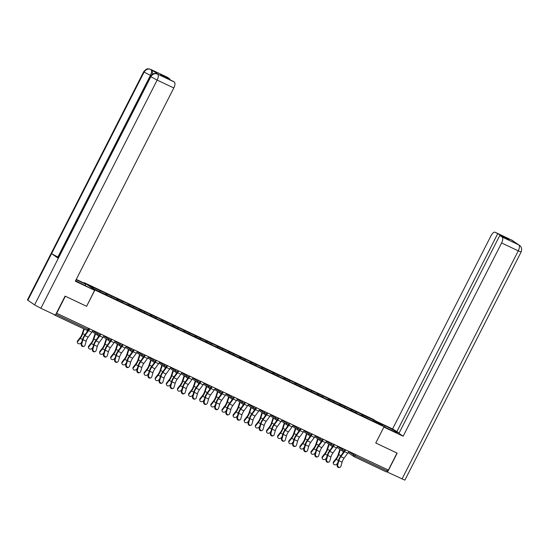 <?xml version="1.0" encoding="UTF-8"?>
<svg xmlns="http://www.w3.org/2000/svg" width="549" height="549" viewBox="0 0 549 549"><rect width="100%" height="100%" fill="white"/><g stroke="black" fill="none" stroke-linecap="round" stroke-linejoin="round"><path stroke-width="0.82" d="M76.112 279.702L85.816 284.293L84.031 283.064L84.251 282.673L373.402 419.395L384.067 426.724L94.908 290.002L84.251 282.673M106.774 295.225L106.883 293.941L106.074 293.386L105.525 294.463L112.154 297.764M105.518 294.456L93.927 288.973L88.519 285.254L106.074 293.386M106.883 293.941L117.205 298.649L116.656 299.72M117.905 300.481L118.008 299.205L117.205 298.649M118.008 299.205L128.329 303.906L127.78 304.983L123.285 303.027M129.029 305.745L129.139 304.462L128.329 303.906M129.139 304.462L139.453 309.169L138.911 310.247M140.153 311.002L140.263 309.725L139.453 309.169M140.263 309.725L150.584 314.433L150.035 315.503M151.284 316.265L151.394 314.982L150.584 314.433M151.394 314.982L161.708 319.69L161.159 320.767L156.664 318.811M162.408 321.529L162.518 320.245L161.708 319.69M162.518 320.245L172.839 324.953L172.29 326.031M173.532 326.785L173.642 325.509L172.839 324.953M173.642 325.509L183.963 330.21L183.414 331.287L178.919 329.331M184.663 332.049L184.773 330.766L183.963 330.21M184.773 330.766L195.087 335.473L194.545 336.551M195.787 337.312L195.897 336.029L195.087 335.473M195.897 336.029L206.218 340.737L205.669 341.807M206.918 342.569L207.028 341.293L206.218 340.737M207.028 341.293L217.342 345.994L216.793 347.071L212.298 345.115M218.042 347.833L218.152 346.549L217.342 345.994M218.152 346.549L228.473 351.257L227.924 352.334M229.166 353.096L229.276 351.813L228.473 351.257M229.276 351.813L239.597 356.521L239.048 357.591M240.297 358.353L240.407 357.076L239.597 356.521M240.407 357.076L250.721 361.777L250.172 362.855L245.678 360.899M251.421 363.616L251.531 362.333L250.721 361.777M251.531 362.333L261.852 367.041L261.303 368.118L256.802 366.162M262.546 368.873L262.655 367.597L261.852 367.041M262.655 367.597L272.977 372.304L272.428 373.375M273.677 374.137L273.786 372.853L272.977 372.304M273.786 372.853L284.101 377.561L283.558 378.638L279.057 376.683M284.801 379.4L284.91 378.117L284.101 377.561M284.91 378.117L295.232 382.825L294.683 383.902L290.181 381.939M295.932 384.657L296.041 383.38L295.232 382.825M296.041 383.38L306.356 388.081L305.807 389.159M307.056 389.92L307.166 388.637L306.356 388.081M307.166 388.637L317.487 393.345L316.938 394.422M318.18 395.184L318.29 393.901L317.487 393.345M318.29 393.901L328.611 398.608L328.062 399.679L323.56 397.723M329.311 400.441L329.421 399.164L328.611 398.608M329.421 399.164L339.735 403.865L339.186 404.942M340.435 405.704L340.545 404.421L339.735 403.865M340.545 404.421L350.866 409.129L350.317 410.206M351.559 410.968L351.669 409.684L350.866 409.129M351.669 409.684L361.99 414.392L361.441 415.463L356.946 413.507M362.69 416.224L362.8 414.948L361.99 414.392M362.8 414.948L374.391 420.424L379.798 424.144L368.07 418.77M361.434 415.456L368.207 418.661M328.048 399.672L357.076 413.397M294.669 383.888L323.697 397.62M283.545 378.632L290.318 381.836M261.29 368.104L279.194 376.573M250.166 362.848L256.939 366.053M216.786 347.064L245.815 360.789M183.4 331.28L212.436 345.005M161.152 320.76L179.049 329.222M127.773 304.976L156.801 318.701M112.291 297.654L123.422 302.918M111.124 297.277L111.234 296M122.255 302.54L122.358 301.257M133.38 307.804L133.489 306.52M144.504 313.06L144.613 311.784M155.635 318.324L155.744 317.041M166.759 323.581L166.869 322.304M177.883 328.844L177.993 327.568M189.014 334.108L189.124 332.824M200.138 339.364L200.248 338.088M211.269 344.628L211.379 343.345M222.393 349.891L222.503 348.608M233.517 355.148L233.627 353.872M244.648 360.412L244.758 359.128M255.772 365.675L255.882 364.392M266.896 370.932L267.006 369.655M278.027 376.195L278.137 374.912M289.151 381.452L289.261 380.176M300.282 386.716L300.392 385.439M311.407 391.979L311.516 390.696M322.531 397.236L322.64 395.959M333.662 402.499L333.771 401.216M344.786 407.763L344.896 406.48M355.91 413.02L356.02 411.743M355.539 454.551L354.942 455.711L387.258 470.987L387.848 469.827M387.258 470.987A1.311 0.563 115.3 0 1 386.228 471.852A1.311 0.563 115.3 0 1 386.194 471.831L353.954 456.59M373.492 421.158L374.391 420.424M518.421 244.717L519.45 245.273C521.577 246.83 522.14 249.061 521.145 251.964L404.881 480.142L387.491 472.154L397.181 453.138L375.763 443.009L396.968 453.035M397.016 453.069L388.356 470.068L56.691 313.246L65.352 296.247L86.605 306.301L94.908 290.002M53.171 314.076L54.536 315.016A1.311 0.563 -64.7 0 0 54.564 315.03A1.311 0.563 -64.7 0 0 54.989 314.934M375.756 443.022L384.067 426.724M100.014 291.848L100.11 290.737M86.605 306.301L94.593 290.325L75.337 281.218L173.807 87.964L157.151 80.092L40.887 308.27L55.401 315.133L65.091 296.117L86.488 306.232M339.893 467.35L339.309 467.528A1.963 1.661 -106.5 0 1 337.148 464.886L337.731 464.715A1.963 1.661 73.5 0 0 340.943 466.231L342.096 462.21A5.847 2.498 115.3 0 1 343.015 459.89A5.847 2.498 115.3 0 1 344.072 458.161L347.737 453.179A6.979 2.985 -64.7 0 0 348.855 451.388M337.731 464.715L338.884 460.693A5.847 2.498 115.3 0 1 339.804 458.374A5.847 2.498 115.3 0 1 340.86 456.644L344.525 451.662A6.979 2.985 -64.7 0 0 345.644 449.871M345.204 449.665A5.847 2.498 115.3 0 1 344.326 451.045L340.668 456.027A6.979 2.985 -64.7 0 0 339.399 458.092A6.979 2.985 -64.7 0 0 338.301 460.865L337.148 464.886M340.311 449.631L338.671 454.661A6.979 2.985 115.3 0 1 337.724 456.94A6.979 2.985 115.3 0 1 336.16 459.396L333.682 462.505A1.963 1.558 167.5 0 0 333.373 463.685L333.222 463.013A1.963 1.558 -12.5 0 1 333.531 461.826L336.009 458.717A5.847 2.498 -64.7 0 0 337.319 456.665A5.847 2.498 -64.7 0 0 338.115 454.75L339.886 449.336M333.373 463.685A1.963 1.558 167.5 0 0 334.876 464.831A1.963 1.558 167.5 0 0 336.894 464.022L337.676 463.033M343.427 451.436L342.947 452.925M384.026 426.793L392.233 430.67A9.82 0.611 27 0 0 397.483 432.729A9.82 0.611 27 0 0 385.24 425.866L377.486 422.202M375.784 443.022L383.875 427.101M383.888 427.108L403.151 436.215L398.965 433.346L499.81 235.432L502.122 237.024L518.846 244.923L511.942 240.201L495.287 232.323A5.236 2.237 -64.7 0 0 495.15 232.248A5.236 2.237 -64.7 0 0 491.046 235.699L392.583 428.954L399.164 432.962M375.694 420.973L392.583 428.954M403.151 436.215L501.614 242.96A5.236 2.237 -64.7 0 0 502.122 237.024M387.491 472.154L386.771 471.66M499.81 235.432L509.012 239.783L495.287 232.323M497.6 233.915L396.762 431.83M506.802 238.266L506.61 238.65M517.673 244.346L518.702 244.847M519.395 245.231L518.86 244.929M513.843 241.711L512.093 240.284M75.597 280.711A9.82 0.611 27 0 0 82.679 284.307L94.593 290.325M84.031 283.064L76.27 279.393M85.198 285.501L85.816 284.293M167.198 77.196A5.236 2.237 115.3 0 1 167.342 77.251A5.236 2.237 115.3 0 1 167.479 77.327L169.792 78.919L169.6 79.303M40.887 308.27L34.587 304.88L58.318 258.311L57.94 257.961L150.474 76.352L150.851 76.702C152.553 73.998 154.77 73.12 157.508 74.067L174.314 82.027A5.236 2.237 115.3 0 1 173.807 87.964M58.29 257.261L51.572 253.679L27.848 300.248L34.587 304.88M27.848 300.248L27.45 299.884L143.714 71.706L144.113 72.07C145.814 69.366 148.024 68.481 150.742 69.421L151.86 69.963A5.236 2.237 115.3 0 1 151.929 74.589M150.886 75.68L144.113 72.07L51.572 253.679L58.318 258.311L150.851 76.702L157.151 80.092A5.236 2.237 -64.7 0 0 157.659 74.149M169.792 78.919L160.589 74.568L174.314 82.027M158.263 74.424A5.236 2.237 115.3 0 1 158.407 74.479A5.236 2.237 115.3 0 1 158.544 74.554L151.86 69.963M57.858 257.056L150.392 75.446C151.696 72.633 151.867 70.656 150.9 69.503M328.769 462.093L328.185 462.265A1.963 1.661 -106.5 0 1 326.024 459.623L326.6 459.451A1.963 1.661 73.5 0 0 329.812 460.968L330.965 456.946A5.847 2.498 115.3 0 1 331.891 454.627A5.847 2.498 115.3 0 1 332.948 452.898L336.606 447.915A6.979 2.985 -64.7 0 0 337.724 446.131M326.6 459.451L327.76 455.43A5.847 2.498 115.3 0 1 328.679 453.11A5.847 2.498 115.3 0 1 329.736 451.381L333.394 446.399A6.979 2.985 -64.7 0 0 334.519 444.615M334.073 444.402A5.847 2.498 115.3 0 1 333.202 445.788L329.537 450.77A6.979 2.985 -64.7 0 0 328.275 452.836A6.979 2.985 -64.7 0 0 327.177 455.601L326.024 459.623M317.638 456.83L317.054 457.001A1.963 1.661 -106.5 0 1 314.893 454.359L315.476 454.188A1.963 1.661 73.5 0 0 318.688 455.704L319.841 451.69A5.847 2.498 115.3 0 1 320.76 449.363A5.847 2.498 115.3 0 1 321.817 447.641L325.482 442.652A6.979 2.985 -64.7 0 0 326.6 440.868M315.476 454.188L316.629 450.173A5.847 2.498 115.3 0 1 317.555 447.847A5.847 2.498 115.3 0 1 318.612 446.124L322.27 441.135A6.979 2.985 -64.7 0 0 323.388 439.351M322.949 439.138A5.847 2.498 115.3 0 1 322.071 440.524L318.413 445.507A6.979 2.985 -64.7 0 0 317.15 447.572A6.979 2.985 -64.7 0 0 316.046 450.345L314.893 454.359M306.514 451.573L305.93 451.745A1.963 1.661 -106.5 0 1 303.769 449.103L304.352 448.931A1.963 1.661 73.5 0 0 307.557 450.448L308.716 446.426A5.847 2.498 115.3 0 1 309.636 444.107A5.847 2.498 115.3 0 1 310.693 442.377L314.351 437.395A6.979 2.985 -64.7 0 0 315.476 435.604M304.352 448.931L305.505 444.91A5.847 2.498 115.3 0 1 306.424 442.59A5.847 2.498 115.3 0 1 307.481 440.861L311.146 435.879A6.979 2.985 -64.7 0 0 312.264 434.087M311.818 433.882A5.847 2.498 115.3 0 1 310.947 435.261L307.282 440.25A6.979 2.985 -64.7 0 0 306.019 442.309A6.979 2.985 -64.7 0 0 304.921 445.081L303.769 449.103M295.389 446.31L294.806 446.481A1.963 1.661 -106.5 0 1 292.638 443.839L293.221 443.667A1.963 1.661 73.5 0 0 296.433 445.184L297.585 441.17A5.847 2.498 115.3 0 1 298.505 438.843A5.847 2.498 115.3 0 1 299.569 437.114L303.226 432.132A6.979 2.985 -64.7 0 0 304.345 430.347M293.221 443.667L294.374 439.646A5.847 2.498 115.3 0 1 295.3 437.327A5.847 2.498 115.3 0 1 296.357 435.597L300.015 430.615A6.979 2.985 -64.7 0 0 301.133 428.831M300.694 428.618A5.847 2.498 115.3 0 1 299.816 430.004L296.158 434.986A6.979 2.985 -64.7 0 0 294.895 437.052A6.979 2.985 -64.7 0 0 293.79 439.824L292.638 443.839M284.258 441.046L283.675 441.218A1.963 1.661 -106.5 0 1 281.513 438.582L282.097 438.404A1.963 1.661 73.5 0 0 285.308 439.927L286.461 435.906A5.847 2.498 115.3 0 1 287.381 433.586A5.847 2.498 115.3 0 1 288.438 431.857L292.102 426.868A6.979 2.985 -64.7 0 0 293.221 425.084M282.097 438.404L283.25 434.389A5.847 2.498 115.3 0 1 284.169 432.063A5.847 2.498 115.3 0 1 285.233 430.341L288.891 425.351A6.979 2.985 -64.7 0 0 290.009 423.567M289.57 423.361A5.847 2.498 115.3 0 1 288.692 424.741L285.034 429.723A6.979 2.985 -64.7 0 0 283.764 431.789A6.979 2.985 -64.7 0 0 282.666 434.561L281.513 438.582M329.187 444.367L327.547 449.398A6.979 2.985 115.3 0 1 326.593 451.676A6.979 2.985 115.3 0 1 325.035 454.133L322.558 457.242A1.963 1.558 167.5 0 0 322.242 458.429L322.091 457.749A1.963 1.558 -12.5 0 1 322.407 456.569L324.884 453.46A5.847 2.498 -64.7 0 0 326.195 451.402A5.847 2.498 -64.7 0 0 326.984 449.494L328.755 444.072M322.242 458.429A1.963 1.558 167.5 0 0 323.745 459.568A1.963 1.558 167.5 0 0 325.763 458.758L326.552 457.777M332.303 446.172L331.816 447.668M318.063 439.111L316.416 444.141A6.979 2.985 115.3 0 1 315.469 446.419A6.979 2.985 115.3 0 1 313.904 448.876L311.427 451.985A1.963 1.558 167.5 0 0 311.118 453.165L310.967 452.493A1.963 1.558 -12.5 0 1 311.276 451.305L313.76 448.197A5.847 2.498 -64.7 0 0 315.064 446.138A5.847 2.498 -64.7 0 0 315.86 444.23L317.631 438.816M311.118 453.165A1.963 1.558 167.5 0 0 312.621 454.304A1.963 1.558 167.5 0 0 314.639 453.501L315.421 452.513M321.179 440.916L320.691 442.405M306.932 433.847L305.292 438.877A6.979 2.985 115.3 0 1 304.345 441.156A6.979 2.985 115.3 0 1 302.78 443.613L300.303 446.721A1.963 1.558 167.5 0 0 299.987 447.902L299.843 447.229A1.963 1.558 -12.5 0 1 300.152 446.042L302.629 442.933A5.847 2.498 -64.7 0 0 303.94 440.881A5.847 2.498 -64.7 0 0 304.736 438.974L306.5 433.552M299.987 447.902A1.963 1.558 167.5 0 0 301.497 449.048A1.963 1.558 167.5 0 0 303.515 448.238L304.297 447.25M310.048 435.652L309.561 437.141M295.808 428.591L294.168 433.614A6.979 2.985 115.3 0 1 293.214 435.899A6.979 2.985 115.3 0 1 291.656 438.349L289.179 441.458A1.963 1.558 167.5 0 0 288.863 442.645L288.712 441.966A1.963 1.558 -12.5 0 1 289.028 440.785L291.505 437.677A5.847 2.498 -64.7 0 0 292.809 435.618A5.847 2.498 -64.7 0 0 293.605 433.71L295.376 428.289M288.863 442.645A1.963 1.558 167.5 0 0 290.366 443.784A1.963 1.558 167.5 0 0 292.384 442.974L293.173 441.993M298.924 430.395L298.436 431.885M284.684 423.327L283.037 428.357A6.979 2.985 115.3 0 1 282.09 430.636A6.979 2.985 115.3 0 1 280.525 433.092L278.048 436.201A1.963 1.558 167.5 0 0 277.739 437.381L277.588 436.709A1.963 1.558 -12.5 0 1 277.897 435.522L280.374 432.413A5.847 2.498 -64.7 0 0 281.685 430.354A5.847 2.498 -64.7 0 0 282.481 428.446L284.252 423.032M277.739 437.381A1.963 1.558 167.5 0 0 279.242 438.521A1.963 1.558 167.5 0 0 281.26 437.718L282.042 436.729M287.8 425.132L287.312 426.621M273.134 435.789L272.551 435.961A1.963 1.661 -106.5 0 1 270.389 433.319L270.973 433.147A1.963 1.661 73.5 0 0 274.177 434.664L275.33 430.642A5.847 2.498 115.3 0 1 276.257 428.323A5.847 2.498 115.3 0 1 277.314 426.594L280.971 421.611A6.979 2.985 -64.7 0 0 282.09 419.82M270.973 433.147L272.126 429.126A5.847 2.498 115.3 0 1 273.045 426.806A5.847 2.498 115.3 0 1 274.102 425.077L277.767 420.095A6.979 2.985 -64.7 0 0 278.885 418.304M278.439 418.098A5.847 2.498 115.3 0 1 277.568 419.477L273.903 424.466A6.979 2.985 -64.7 0 0 272.64 426.525A6.979 2.985 -64.7 0 0 271.542 429.297L270.389 433.319M273.553 418.064L271.913 423.094A6.979 2.985 115.3 0 1 270.966 425.372A6.979 2.985 115.3 0 1 269.401 427.829L266.924 430.938A1.963 1.558 167.5 0 0 266.608 432.125L266.457 431.445A1.963 1.558 -12.5 0 1 266.773 430.258L269.25 427.149A5.847 2.498 -64.7 0 0 270.561 425.098A5.847 2.498 -64.7 0 0 271.357 423.19L273.121 417.768M266.608 432.125A1.963 1.558 167.5 0 0 268.111 433.264A1.963 1.558 167.5 0 0 270.129 432.454L270.918 431.466M276.669 419.868L276.181 421.364M262.003 430.526L261.42 430.697A1.963 1.661 -106.5 0 1 259.258 428.055L259.842 427.884A1.963 1.661 73.5 0 0 263.053 429.4L264.206 425.386A5.847 2.498 115.3 0 1 265.126 423.059A5.847 2.498 115.3 0 1 266.19 421.33L269.847 416.348A6.979 2.985 -64.7 0 0 270.966 414.564M259.842 427.884L260.995 423.862A5.847 2.498 115.3 0 1 261.921 421.543A5.847 2.498 115.3 0 1 262.978 419.813L266.636 414.831A6.979 2.985 -64.7 0 0 267.754 413.047M267.315 412.834A5.847 2.498 115.3 0 1 266.437 414.221L262.779 419.203A6.979 2.985 -64.7 0 0 261.516 421.268A6.979 2.985 -64.7 0 0 260.411 424.041L259.258 428.055M262.429 412.807L260.789 417.837A6.979 2.985 115.3 0 1 259.835 420.115A6.979 2.985 115.3 0 1 258.27 422.565L255.793 425.674A1.963 1.558 167.5 0 0 255.484 426.861L255.333 426.182A1.963 1.558 -12.5 0 1 255.649 425.001L258.126 421.893A5.847 2.498 -64.7 0 0 259.43 419.834A5.847 2.498 -64.7 0 0 260.226 417.926L261.997 412.505M255.484 426.861A1.963 1.558 167.5 0 0 256.987 428A1.963 1.558 167.5 0 0 259.004 427.191L259.794 426.209M265.544 414.612L265.057 416.101M250.879 425.262L250.296 425.441A1.963 1.661 -106.5 0 1 248.134 422.799L248.718 422.62A1.963 1.661 73.5 0 0 251.929 424.144L253.082 420.122A5.847 2.498 115.3 0 1 254.002 417.803A5.847 2.498 115.3 0 1 255.059 416.073L258.723 411.091A6.979 2.985 -64.7 0 0 259.842 409.3M248.718 422.62L249.87 418.606A5.847 2.498 115.3 0 1 250.79 416.286A5.847 2.498 115.3 0 1 251.847 414.557L255.511 409.568A6.979 2.985 -64.7 0 0 256.63 407.783M256.184 407.578A5.847 2.498 115.3 0 1 255.312 408.957L251.648 413.939A6.979 2.985 -64.7 0 0 250.385 416.005A6.979 2.985 -64.7 0 0 249.287 418.777L248.134 422.799M251.298 407.543L249.658 412.574A6.979 2.985 115.3 0 1 248.711 414.852A6.979 2.985 115.3 0 1 247.146 417.309L244.669 420.417A1.963 1.558 167.5 0 0 244.353 421.598L244.209 420.925A1.963 1.558 -12.5 0 1 244.518 419.738L246.995 416.629A5.847 2.498 -64.7 0 0 248.306 414.577A5.847 2.498 -64.7 0 0 249.102 412.663L250.872 407.248M244.353 421.598A1.963 1.558 167.5 0 0 245.863 422.744A1.963 1.558 167.5 0 0 247.88 421.934L248.663 420.946M254.413 409.348L253.933 410.837M239.755 420.006L239.172 420.177A1.963 1.661 -106.5 0 1 237.003 417.535L237.587 417.364A1.963 1.661 73.5 0 0 240.798 418.88L241.951 414.859A5.847 2.498 115.3 0 1 242.878 412.539A5.847 2.498 115.3 0 1 243.934 410.81L247.592 405.828A6.979 2.985 -64.7 0 0 248.711 404.043M237.587 417.364L238.746 413.342A5.847 2.498 115.3 0 1 239.666 411.023A5.847 2.498 115.3 0 1 240.723 409.293L244.38 404.311A6.979 2.985 -64.7 0 0 245.506 402.52M245.06 402.314A5.847 2.498 115.3 0 1 244.181 403.693L240.524 408.682A6.979 2.985 -64.7 0 0 239.261 410.741A6.979 2.985 -64.7 0 0 238.163 413.514L237.003 417.535M240.174 402.28L238.534 407.31A6.979 2.985 115.3 0 1 237.58 409.588A6.979 2.985 115.3 0 1 236.022 412.045L233.545 415.154A1.963 1.558 167.5 0 0 233.229 416.341L233.078 415.662A1.963 1.558 -12.5 0 1 233.394 414.474L235.871 411.366A5.847 2.498 -64.7 0 0 237.182 409.314A5.847 2.498 -64.7 0 0 237.971 407.406L239.741 401.985M233.229 416.341A1.963 1.558 167.5 0 0 234.732 417.48A1.963 1.558 167.5 0 0 236.749 416.67L237.539 415.689M243.289 404.085L242.802 405.581M228.624 414.742L228.041 414.914A1.963 1.661 -106.5 0 1 225.879 412.272L226.463 412.1A1.963 1.661 73.5 0 0 229.674 413.617L230.827 409.602A5.847 2.498 115.3 0 1 231.747 407.276A5.847 2.498 115.3 0 1 232.803 405.553L236.468 400.564A6.979 2.985 -64.7 0 0 237.587 398.78M226.463 412.1L227.615 408.085A5.847 2.498 115.3 0 1 228.535 405.759A5.847 2.498 115.3 0 1 229.599 404.03L233.256 399.048A6.979 2.985 -64.7 0 0 234.375 397.263M233.936 397.051A5.847 2.498 115.3 0 1 233.057 398.437L229.4 403.419A6.979 2.985 -64.7 0 0 228.137 405.485A6.979 2.985 -64.7 0 0 227.032 408.257L225.879 412.272M229.05 397.023L227.403 402.053A6.979 2.985 115.3 0 1 226.456 404.332A6.979 2.985 115.3 0 1 224.891 406.782L222.414 409.89A1.963 1.558 167.5 0 0 222.105 411.077L221.954 410.398A1.963 1.558 -12.5 0 1 222.263 409.218L224.74 406.109A5.847 2.498 -64.7 0 0 226.051 404.05A5.847 2.498 -64.7 0 0 226.847 402.143L228.617 396.728M222.105 411.077A1.963 1.558 167.5 0 0 223.608 412.217A1.963 1.558 167.5 0 0 225.625 411.414L226.408 410.426M232.165 398.828L231.678 400.317M217.5 409.479L216.917 409.657A1.963 1.661 -106.5 0 1 214.755 407.015L215.338 406.843A1.963 1.661 73.5 0 0 218.543 408.36L219.696 404.339A5.847 2.498 115.3 0 1 220.623 402.019A5.847 2.498 115.3 0 1 221.679 400.29L225.337 395.307A6.979 2.985 -64.7 0 0 226.456 393.516M215.338 406.843L216.491 402.822A5.847 2.498 115.3 0 1 217.411 400.502A5.847 2.498 115.3 0 1 218.468 398.773L222.132 393.791A6.979 2.985 -64.7 0 0 223.251 392M222.805 391.794A5.847 2.498 115.3 0 1 221.933 393.173L218.269 398.155A6.979 2.985 -64.7 0 0 217.006 400.221A6.979 2.985 -64.7 0 0 215.908 402.993L214.755 407.015M217.919 391.76L216.279 396.79A6.979 2.985 115.3 0 1 215.332 399.068A6.979 2.985 115.3 0 1 213.767 401.525L211.29 404.634A1.963 1.558 167.5 0 0 210.974 405.814L210.823 405.141A1.963 1.558 -12.5 0 1 211.139 403.954L213.616 400.845A5.847 2.498 -64.7 0 0 214.927 398.794A5.847 2.498 -64.7 0 0 215.723 396.879L217.486 391.464M210.974 405.814A1.963 1.558 167.5 0 0 212.484 406.96A1.963 1.558 167.5 0 0 214.501 406.15L215.283 405.162M221.034 393.564L220.547 395.054M206.369 404.222L205.793 404.393A1.963 1.661 -106.5 0 1 203.624 401.751L204.207 401.58A1.963 1.661 73.5 0 0 207.419 403.096L208.572 399.075A5.847 2.498 115.3 0 1 209.492 396.755A5.847 2.498 115.3 0 1 210.555 395.026L214.213 390.044A6.979 2.985 -64.7 0 0 215.332 388.26M204.207 401.58L205.36 397.558A5.847 2.498 115.3 0 1 206.287 395.239A5.847 2.498 115.3 0 1 207.344 393.509L211.001 388.527A6.979 2.985 -64.7 0 0 212.12 386.743M211.681 386.53A5.847 2.498 115.3 0 1 210.802 387.917L207.145 392.899A6.979 2.985 -64.7 0 0 205.882 394.964A6.979 2.985 -64.7 0 0 204.777 397.73L203.624 401.751M206.795 386.496L205.154 391.526A6.979 2.985 115.3 0 1 204.201 393.805A6.979 2.985 115.3 0 1 202.643 396.261L200.159 399.37A1.963 1.558 167.5 0 0 199.85 400.557L199.699 399.878A1.963 1.558 -12.5 0 1 200.014 398.698L202.492 395.589A5.847 2.498 -64.7 0 0 203.796 393.53A5.847 2.498 -64.7 0 0 204.592 391.622L206.362 386.201M199.85 400.557A1.963 1.558 167.5 0 0 201.353 401.696A1.963 1.558 167.5 0 0 203.37 400.887L204.159 399.905M209.91 388.301L209.423 389.797M195.245 398.958L194.662 399.13A1.963 1.661 -106.5 0 1 192.5 396.488L193.083 396.316A1.963 1.661 73.5 0 0 196.295 397.833L197.448 393.818A5.847 2.498 115.3 0 1 198.367 391.492A5.847 2.498 115.3 0 1 199.424 389.769L203.089 384.78A6.979 2.985 -64.7 0 0 204.207 382.996M193.083 396.316L194.236 392.302A5.847 2.498 115.3 0 1 195.156 389.975A5.847 2.498 115.3 0 1 196.219 388.253L199.877 383.264A6.979 2.985 -64.7 0 0 200.996 381.48M200.557 381.267A5.847 2.498 115.3 0 1 199.678 382.653L196.02 387.635A6.979 2.985 -64.7 0 0 194.751 389.701A6.979 2.985 -64.7 0 0 193.653 392.473L192.5 396.488M195.67 381.239L194.023 386.27A6.979 2.985 115.3 0 1 193.076 388.548A6.979 2.985 115.3 0 1 191.512 391.005L189.034 394.113A1.963 1.558 167.5 0 0 188.726 395.294L188.575 394.621A1.963 1.558 -12.5 0 1 188.883 393.434L191.361 390.325A5.847 2.498 -64.7 0 0 192.672 388.267A5.847 2.498 -64.7 0 0 193.468 386.359L195.238 380.944M188.726 395.294A1.963 1.558 167.5 0 0 190.228 396.433A1.963 1.558 167.5 0 0 192.246 395.63L193.028 394.642M198.786 383.044L198.299 384.533M184.121 393.702L183.538 393.873A1.963 1.661 -106.5 0 1 181.376 391.231L181.959 391.06A1.963 1.661 73.5 0 0 185.164 392.576L186.317 388.555A5.847 2.498 115.3 0 1 187.243 386.235A5.847 2.498 115.3 0 1 188.3 384.506L191.958 379.524A6.979 2.985 -64.7 0 0 193.076 377.733M181.959 391.06L183.112 387.038A5.847 2.498 115.3 0 1 184.032 384.719A5.847 2.498 115.3 0 1 185.088 382.989L188.753 378.007A6.979 2.985 -64.7 0 0 189.872 376.216M189.426 376.01A5.847 2.498 115.3 0 1 188.554 377.389L184.889 382.379A6.979 2.985 -64.7 0 0 183.627 384.437A6.979 2.985 -64.7 0 0 182.529 387.21L181.376 391.231M184.539 375.976L182.899 381.006A6.979 2.985 115.3 0 1 181.952 383.284A6.979 2.985 115.3 0 1 180.388 385.741L177.91 388.85A1.963 1.558 167.5 0 0 177.595 390.03L177.444 389.358A1.963 1.558 -12.5 0 1 177.759 388.17L180.237 385.062A5.847 2.498 -64.7 0 0 181.547 383.01A5.847 2.498 -64.7 0 0 182.337 381.102L184.107 375.681M177.595 390.03A1.963 1.558 167.5 0 0 179.098 391.176A1.963 1.558 167.5 0 0 181.115 390.366L181.904 389.378M187.655 377.781L187.168 379.27M172.99 388.438L172.407 388.61A1.963 1.661 -106.5 0 1 170.245 385.968L170.828 385.796A1.963 1.661 73.5 0 0 174.04 387.313L175.193 383.298A5.847 2.498 115.3 0 1 176.112 380.972A5.847 2.498 115.3 0 1 177.169 379.242L180.834 374.26A6.979 2.985 -64.7 0 0 181.952 372.476M170.828 385.796L171.981 381.775A5.847 2.498 115.3 0 1 172.908 379.455A5.847 2.498 115.3 0 1 173.964 377.726L177.622 372.744A6.979 2.985 -64.7 0 0 178.741 370.959M178.301 370.747A5.847 2.498 115.3 0 1 177.423 372.133L173.765 377.115A6.979 2.985 -64.7 0 0 172.503 379.181A6.979 2.985 -64.7 0 0 171.398 381.953L170.245 385.968M173.415 370.719L171.768 375.742A6.979 2.985 115.3 0 1 170.821 378.028A6.979 2.985 115.3 0 1 169.257 380.478L166.779 383.586A1.963 1.558 167.5 0 0 166.471 384.774L166.32 384.094A1.963 1.558 -12.5 0 1 166.628 382.914L169.113 379.805A5.847 2.498 -64.7 0 0 170.416 377.746A5.847 2.498 -64.7 0 0 171.213 375.839L172.983 370.417M166.471 384.774A1.963 1.558 167.5 0 0 167.973 385.913A1.963 1.558 167.5 0 0 169.991 385.103L170.78 384.122M176.531 372.524L176.044 374.013M161.866 383.175L161.282 383.346A1.963 1.661 -106.5 0 1 159.121 380.711L159.704 380.532A1.963 1.661 73.5 0 0 162.909 382.056L164.069 378.035A5.847 2.498 115.3 0 1 164.988 375.715A5.847 2.498 115.3 0 1 166.045 373.986L169.703 368.997A6.979 2.985 -64.7 0 0 170.828 367.212M159.704 380.532L160.857 376.518A5.847 2.498 115.3 0 1 161.777 374.192A5.847 2.498 115.3 0 1 162.833 372.469L166.498 367.48A6.979 2.985 -64.7 0 0 167.617 365.696M167.171 365.49A5.847 2.498 115.3 0 1 166.299 366.869L162.634 371.851A6.979 2.985 -64.7 0 0 161.372 373.917A6.979 2.985 -64.7 0 0 160.274 376.689L159.121 380.711M162.284 365.456L160.644 370.486A6.979 2.985 115.3 0 1 159.697 372.764A6.979 2.985 115.3 0 1 158.133 375.221L155.655 378.33A1.963 1.558 167.5 0 0 155.34 379.51L155.195 378.837A1.963 1.558 -12.5 0 1 155.504 377.65L157.982 374.542A5.847 2.498 -64.7 0 0 159.292 372.483A5.847 2.498 -64.7 0 0 160.088 370.575L161.859 365.16M155.34 379.51A1.963 1.558 167.5 0 0 156.849 380.649A1.963 1.558 167.5 0 0 158.867 379.846L159.649 378.858M165.4 367.26L164.913 368.75M150.742 377.918L150.158 378.089A1.963 1.661 -106.5 0 1 147.99 375.447L148.573 375.276A1.963 1.661 73.5 0 0 151.785 376.792L152.938 372.771A5.847 2.498 115.3 0 1 153.864 370.451A5.847 2.498 115.3 0 1 154.921 368.722L158.579 363.74A6.979 2.985 -64.7 0 0 159.697 361.949M148.573 375.276L149.726 371.254A5.847 2.498 115.3 0 1 150.652 368.935A5.847 2.498 115.3 0 1 151.709 367.206L155.367 362.223A6.979 2.985 -64.7 0 0 156.486 360.432M156.046 360.226A5.847 2.498 115.3 0 1 155.168 361.606L151.51 366.595A6.979 2.985 -64.7 0 0 150.248 368.654A6.979 2.985 -64.7 0 0 149.15 371.426L147.99 375.447M151.16 360.192L149.52 365.222A6.979 2.985 115.3 0 1 148.566 367.501A6.979 2.985 115.3 0 1 147.008 369.957L144.531 373.066A1.963 1.558 167.5 0 0 144.215 374.253L144.064 373.574A1.963 1.558 -12.5 0 1 144.38 372.387L146.858 369.278A5.847 2.498 -64.7 0 0 148.161 367.226A5.847 2.498 -64.7 0 0 148.957 365.318L150.728 359.897M144.215 374.253A1.963 1.558 167.5 0 0 145.718 375.392A1.963 1.558 167.5 0 0 147.736 374.583L148.525 373.594M154.276 361.997L153.789 363.493M139.611 372.654L139.027 372.826A1.963 1.661 -106.5 0 1 136.866 370.184L137.449 370.012A1.963 1.661 73.5 0 0 140.661 371.529L141.814 367.514A5.847 2.498 115.3 0 1 142.733 365.188A5.847 2.498 115.3 0 1 143.79 363.459L147.455 358.476A6.979 2.985 -64.7 0 0 148.573 356.692M137.449 370.012L138.602 365.991A5.847 2.498 115.3 0 1 139.521 363.671A5.847 2.498 115.3 0 1 140.585 361.942L144.243 356.96A6.979 2.985 -64.7 0 0 145.361 355.176M144.922 354.963A5.847 2.498 115.3 0 1 144.044 356.349L140.386 361.331A6.979 2.985 -64.7 0 0 139.123 363.397A6.979 2.985 -64.7 0 0 138.019 366.169L136.866 370.184M140.036 354.935L138.389 359.966A6.979 2.985 115.3 0 1 137.442 362.244A6.979 2.985 115.3 0 1 135.877 364.694L133.4 367.803A1.963 1.558 167.5 0 0 133.091 368.99L132.94 368.31A1.963 1.558 -12.5 0 1 133.249 367.13L135.727 364.021A5.847 2.498 -64.7 0 0 137.037 361.963A5.847 2.498 -64.7 0 0 137.833 360.055L139.604 354.633M133.091 368.99A1.963 1.558 167.5 0 0 134.594 370.129A1.963 1.558 167.5 0 0 136.612 369.319L137.394 368.338M143.152 356.74L142.665 358.229M128.487 367.391L127.903 367.569A1.963 1.661 -106.5 0 1 125.742 364.927L126.325 364.749A1.963 1.661 73.5 0 0 129.53 366.272L130.683 362.251A5.847 2.498 115.3 0 1 131.609 359.931A5.847 2.498 115.3 0 1 132.666 358.202L136.324 353.22A6.979 2.985 -64.7 0 0 137.442 351.429M126.325 364.749L127.478 360.734A5.847 2.498 115.3 0 1 128.397 358.415A5.847 2.498 115.3 0 1 129.454 356.685L133.119 351.696A6.979 2.985 -64.7 0 0 134.237 349.912M133.791 349.706A5.847 2.498 115.3 0 1 132.92 351.086L129.255 356.068A6.979 2.985 -64.7 0 0 127.992 358.133A6.979 2.985 -64.7 0 0 126.894 360.906L125.742 364.927M128.905 349.672L127.265 354.702A6.979 2.985 115.3 0 1 126.318 356.98A6.979 2.985 115.3 0 1 124.753 359.437L122.276 362.546A1.963 1.558 167.5 0 0 121.96 363.726L121.809 363.054A1.963 1.558 -12.5 0 1 122.125 361.866L124.602 358.758A5.847 2.498 -64.7 0 0 125.913 356.706A5.847 2.498 -64.7 0 0 126.709 354.791L128.473 349.377M121.96 363.726A1.963 1.558 167.5 0 0 123.463 364.872A1.963 1.558 167.5 0 0 125.488 364.062L126.27 363.074M132.021 351.477L131.534 352.966M117.356 362.134L116.772 362.306A1.963 1.661 -106.5 0 1 114.611 359.664L115.194 359.492A1.963 1.661 73.5 0 0 118.406 361.009L119.558 356.987A5.847 2.498 115.3 0 1 120.478 354.668A5.847 2.498 115.3 0 1 121.542 352.938L125.199 347.956A6.979 2.985 -64.7 0 0 126.318 346.172M115.194 359.492L116.347 355.471A5.847 2.498 115.3 0 1 117.273 353.151A5.847 2.498 115.3 0 1 118.33 351.422L121.988 346.44A6.979 2.985 -64.7 0 0 123.106 344.648M122.667 344.443A5.847 2.498 115.3 0 1 121.789 345.822L118.131 350.811A6.979 2.985 -64.7 0 0 116.868 352.87A6.979 2.985 -64.7 0 0 115.764 355.642L114.611 359.664M117.781 344.408L116.141 349.439A6.979 2.985 115.3 0 1 115.187 351.717A6.979 2.985 115.3 0 1 113.629 354.174L111.145 357.282A1.963 1.558 167.5 0 0 110.836 358.47L110.685 357.79A1.963 1.558 -12.5 0 1 111.001 356.603L113.478 353.494A5.847 2.498 -64.7 0 0 114.782 351.442A5.847 2.498 -64.7 0 0 115.578 349.535L117.349 344.113M110.836 358.47A1.963 1.558 167.5 0 0 112.339 359.609A1.963 1.558 167.5 0 0 114.357 358.799L115.146 357.818M120.897 346.213L120.409 347.709M106.232 356.871L105.648 357.042A1.963 1.661 -106.5 0 1 103.487 354.4L104.07 354.229A1.963 1.661 73.5 0 0 107.281 355.745L108.434 351.731A5.847 2.498 115.3 0 1 109.354 349.404A5.847 2.498 115.3 0 1 110.411 347.682L114.075 342.693A6.979 2.985 -64.7 0 0 115.194 340.908M104.07 354.229L105.223 350.214A5.847 2.498 115.3 0 1 106.142 347.888A5.847 2.498 115.3 0 1 107.199 346.158L110.864 341.176A6.979 2.985 -64.7 0 0 111.982 339.392M111.543 339.179A5.847 2.498 115.3 0 1 110.665 340.565L107.007 345.547A6.979 2.985 -64.7 0 0 105.737 347.613A6.979 2.985 -64.7 0 0 104.639 350.386L103.487 354.4M106.65 339.152L105.01 344.182A6.979 2.985 115.3 0 1 104.063 346.46A6.979 2.985 115.3 0 1 102.498 348.91L100.021 352.019A1.963 1.558 167.5 0 0 99.712 353.206L99.561 352.527A1.963 1.558 -12.5 0 1 99.87 351.346L102.347 348.238A5.847 2.498 -64.7 0 0 103.658 346.179A5.847 2.498 -64.7 0 0 104.454 344.271L106.225 338.857M99.712 353.206A1.963 1.558 167.5 0 0 101.215 354.345A1.963 1.558 167.5 0 0 103.233 353.542L104.015 352.554M109.766 340.956L109.285 342.446M95.107 351.607L94.524 351.785A1.963 1.661 -106.5 0 1 92.362 349.143L92.939 348.972A1.963 1.661 73.5 0 0 96.15 350.488L97.303 346.467A5.847 2.498 115.3 0 1 98.23 344.148A5.847 2.498 115.3 0 1 99.287 342.418L102.944 337.436A6.979 2.985 -64.7 0 0 104.063 335.645M92.939 348.972L94.099 344.95A5.847 2.498 115.3 0 1 95.018 342.631A5.847 2.498 115.3 0 1 96.075 340.902L99.74 335.919A6.979 2.985 -64.7 0 0 100.858 334.128M100.412 333.922A5.847 2.498 115.3 0 1 99.541 335.302L95.876 340.284A6.979 2.985 -64.7 0 0 94.613 342.35A6.979 2.985 -64.7 0 0 93.515 345.122L92.362 349.143M95.526 333.888L93.886 338.918A6.979 2.985 115.3 0 1 92.932 341.197A6.979 2.985 115.3 0 1 91.374 343.653L88.897 346.762A1.963 1.558 167.5 0 0 88.581 347.942L88.43 347.27A1.963 1.558 -12.5 0 1 88.746 346.083L91.223 342.974A5.847 2.498 -64.7 0 0 92.534 340.922A5.847 2.498 -64.7 0 0 93.323 339.007L95.094 333.593M88.581 347.942A1.963 1.558 167.5 0 0 90.084 349.089A1.963 1.558 167.5 0 0 92.102 348.279L92.891 347.291M98.642 335.693L98.154 337.182M83.976 346.35L83.393 346.522A1.963 1.661 -106.5 0 1 81.231 343.88L81.815 343.708A1.963 1.661 73.5 0 0 85.026 345.225L86.179 341.204A5.847 2.498 115.3 0 1 87.099 338.884A5.847 2.498 115.3 0 1 88.156 337.155L91.82 332.172A6.979 2.985 -64.7 0 0 92.939 330.388M81.815 343.708L82.968 339.687A5.847 2.498 115.3 0 1 83.894 337.367A5.847 2.498 115.3 0 1 84.951 335.638L88.609 330.656A6.979 2.985 -64.7 0 0 89.727 328.872M89.288 328.659A5.847 2.498 115.3 0 1 88.41 330.045L84.752 335.027A6.979 2.985 -64.7 0 0 83.489 337.093A6.979 2.985 -64.7 0 0 82.384 339.858L81.231 343.88M84.258 329.071L82.755 333.655A6.979 2.985 115.3 0 1 81.808 335.933A6.979 2.985 115.3 0 1 80.243 338.39L77.766 341.499A1.963 1.558 167.5 0 0 77.457 342.686L77.306 342.006A1.963 1.558 -12.5 0 1 77.615 340.826L80.099 337.717A5.847 2.498 -64.7 0 0 81.403 335.659A5.847 2.498 -64.7 0 0 82.199 333.751L83.798 328.851M77.457 342.686A1.963 1.558 167.5 0 0 78.96 343.825A1.963 1.558 167.5 0 0 80.978 343.015L81.767 342.034M87.517 330.429L87.03 331.925M348.711 451.655L354.942 455.711A1.311 0.563 115.3 0 1 353.92 456.576A1.311 0.563 115.3 0 1 353.885 456.555A1.311 1.18 -55.5 0 1 353.405 454.888L353.961 453.803M55.833 314.282L87.902 329.448A1.311 0.563 -64.7 0 1 86.879 330.313A1.311 0.563 -64.7 0 1 86.845 330.292L54.605 315.044M54.564 315.03L86.879 330.313A1.311 1.311 0 0 0 88.602 329.723L87.902 329.448L88.492 328.288M337.58 446.392L343.818 450.448L344.518 450.722L345.088 449.61M342.761 451.292A1.311 1.18 -55.5 0 1 342.281 449.624L342.83 448.54M326.456 441.135L331.157 444.361L331.706 443.283M315.325 435.872L320.026 439.104L320.582 438.02M304.201 430.608L308.902 433.84L309.451 432.763M293.077 425.351L297.778 428.577L298.327 427.499M281.946 420.088L286.647 423.32L287.196 422.236M270.822 414.824L275.523 418.057L276.072 416.979M259.691 409.568L264.392 412.8L264.947 411.716M248.567 404.304L253.267 407.536L253.816 406.452M237.442 399.048L242.143 402.273L242.692 401.195M226.312 393.784L231.012 397.016L231.568 395.932M215.187 388.52L219.888 391.753L220.437 390.668M204.063 383.264L208.764 386.489L209.313 385.412M192.932 378L197.633 381.232L198.182 380.148M181.808 372.737L186.509 375.969L187.058 374.892M170.677 367.48L175.378 370.705L175.934 369.628M159.553 362.216L164.254 365.449L164.803 364.364M148.429 356.953L153.13 360.185L153.679 359.108M137.298 351.696L141.999 354.929L142.555 353.844M126.174 346.433L130.875 349.665L131.424 348.581M115.05 341.176L119.744 344.401L120.3 343.324M103.919 335.913L108.62 339.145L109.169 338.06M92.795 330.649L97.496 333.881L98.045 332.797M331.63 446.035A1.311 1.18 -55.5 0 1 331.157 444.361L333.394 445.465L333.957 444.347M320.506 440.772A1.311 1.18 -55.5 0 1 320.026 439.104L322.263 440.202L322.833 439.09M309.375 435.508A1.311 1.18 -55.5 0 1 308.902 433.84L311.139 434.938L311.708 433.827M298.251 430.251A1.311 1.18 -55.5 0 1 297.778 428.577L300.008 429.682L300.577 428.563M287.127 424.988A1.311 1.18 -55.5 0 1 286.647 423.32L288.884 424.418L289.453 423.306M275.996 419.731A1.311 1.18 -55.5 0 1 275.523 418.057L277.76 419.155L278.329 418.043M264.872 414.468A1.311 1.18 -55.5 0 1 264.392 412.8L266.629 413.898L267.198 412.779M253.748 409.204A1.311 1.18 -55.5 0 1 253.267 407.536L255.505 408.634L256.074 407.523M242.617 403.947A1.311 1.18 -55.5 0 1 242.143 402.273L244.38 403.378L244.943 402.259M231.493 398.684A1.311 1.18 -55.5 0 1 231.012 397.016L233.25 398.114L233.819 396.996M220.362 393.42A1.311 1.18 -55.5 0 1 219.888 391.753L222.125 392.851L222.695 391.739M209.238 388.164A1.311 1.18 -55.5 0 1 208.764 386.489L210.994 387.594L211.564 386.475M198.114 382.9A1.311 1.18 -55.5 0 1 197.633 381.232L199.87 382.33L200.44 381.219M186.983 377.637A1.311 1.18 -55.5 0 1 186.509 375.969L188.746 377.067L189.309 375.955M175.858 372.38A1.311 1.18 -55.5 0 1 175.378 370.705L177.615 371.81L178.185 370.692M164.727 367.116A1.311 1.18 -55.5 0 1 164.254 365.449L166.491 366.547L167.061 365.435M153.603 361.86A1.311 1.18 -55.5 0 1 153.13 360.185L155.367 361.283L155.93 360.171M142.479 356.596A1.311 1.18 -55.5 0 1 141.999 354.929L144.236 356.026L144.806 354.908M131.348 351.333A1.311 1.18 -55.5 0 1 130.875 349.665L133.112 350.763L133.681 349.651M120.224 346.076A1.311 1.18 -55.5 0 1 119.744 344.401L121.981 345.506L122.551 344.388M103.336 336.873L108.949 340.73A1.311 1.311 0 0 0 109.127 340.833A1.311 1.18 -55.5 0 1 108.62 339.145L110.857 340.243L111.426 339.124M97.969 335.549A1.311 1.18 -55.5 0 1 97.496 333.881L99.733 334.979L100.295 333.867M340.86 456.644L344.072 458.161M338.884 460.693L342.096 462.21M344.525 451.662L347.737 453.179M338.424 460.467L336.16 459.396M333.531 461.826L333.682 462.505M340.895 455.711L338.671 454.661M402.005 479.016L518.27 250.838L501.614 242.96M384.623 427.074L385.24 425.866M521.145 251.964L518.27 250.838A5.236 2.237 -64.7 0 0 518.778 244.902M512.416 240.73L512.018 240.256M158.544 74.554L157.515 74.074M167.479 77.327L150.755 69.428M167.342 77.251L150.687 69.373A5.236 2.237 115.3 0 1 150.824 69.455M150.474 76.352C154.344 72.036 154.681 73.95 155.744 73.525L157.584 74.101M329.736 451.381L332.948 452.898M327.76 455.43L330.965 456.946M333.394 446.399L336.606 447.915M318.612 446.124L321.817 447.641M316.629 450.173L319.841 451.69M322.27 441.135L325.482 442.652M307.481 440.861L310.693 442.377M305.505 444.91L308.716 446.426M311.146 435.879L314.351 437.395M296.357 435.597L299.569 437.114M294.374 439.646L297.585 441.17M300.015 430.615L303.226 432.132M285.233 430.341L288.438 431.857M283.25 434.389L286.461 435.906M288.891 425.351L292.102 426.868M327.293 455.203L325.035 454.133M322.407 456.569L322.558 457.242M329.771 450.454L327.547 449.398M316.169 449.94L313.904 448.876M311.276 451.305L311.427 451.985M318.646 445.191L316.416 444.141M305.045 444.683L302.78 443.613M300.152 446.042L300.303 446.721M307.515 439.927L305.292 438.877M293.914 439.42L291.656 438.349M289.028 440.785L289.179 441.458M296.391 434.671L294.168 433.614M282.79 434.156L280.525 433.092M277.897 435.522L278.048 436.201M285.267 429.407L283.037 428.357M274.102 425.077L277.314 426.594M272.126 429.126L275.33 430.642M277.767 420.095L280.971 421.611M271.659 428.899L269.401 427.829M266.773 430.258L266.924 430.938M274.136 424.144L271.913 423.094M262.978 419.813L266.19 421.33M260.995 423.862L264.206 425.386M266.636 414.831L269.847 416.348M260.535 423.636L258.27 422.565M255.649 425.001L255.793 425.674M263.012 418.887L260.789 417.837M251.847 414.557L255.059 416.073M249.87 418.606L253.082 420.122M255.511 409.568L258.723 411.091M249.411 418.379L247.146 417.309M244.518 419.738L244.669 420.417M251.881 413.623L249.658 412.574M240.723 409.293L243.934 410.81M238.746 413.342L241.951 414.859M244.38 404.311L247.592 405.828M238.28 413.116L236.022 412.045M233.394 414.474L233.545 415.154M240.757 408.367L238.534 407.31M229.599 404.03L232.803 405.553M227.615 408.085L230.827 409.602M233.256 399.048L236.468 400.564M227.156 407.852L224.891 406.782M222.263 409.218L222.414 409.89M229.633 403.103L227.403 402.053M218.468 398.773L221.679 400.29M216.491 402.822L219.696 404.339M222.132 393.791L225.337 395.307M216.032 402.595L213.767 401.525M211.139 403.954L211.29 404.634M218.502 397.84L216.279 396.79M207.344 393.509L210.555 395.026M205.36 397.558L208.572 399.075M211.001 388.527L214.213 390.044M204.901 397.332L202.643 396.261M200.014 398.698L200.159 399.37M207.378 392.583L205.154 391.526M196.219 388.253L199.424 389.769M194.236 392.302L197.448 393.818M199.877 383.264L203.089 384.78M193.776 392.068L191.512 391.005M188.883 393.434L189.034 394.113M196.247 387.32L194.023 386.27M185.088 382.989L188.3 384.506M183.112 387.038L186.317 388.555M188.753 378.007L191.958 379.524M182.645 386.812L180.388 385.741M177.759 388.17L177.91 388.85M185.123 382.056L182.899 381.006M173.964 377.726L177.169 379.242M171.981 381.775L175.193 383.298M177.622 372.744L180.834 374.26M171.521 381.548L169.257 380.478M166.628 382.914L166.779 383.586M173.999 376.799L171.768 375.742M162.833 372.469L166.045 373.986M160.857 376.518L164.069 378.035M166.498 367.48L169.703 368.997M160.397 376.285L158.133 375.221M155.504 377.65L155.655 378.33M162.868 371.536L160.644 370.486M151.709 367.206L154.921 368.722M149.726 371.254L152.938 372.771M155.367 362.223L158.579 363.74M149.266 371.028L147.008 369.957M144.38 372.387L144.531 373.066M151.744 366.272L149.52 365.222M140.585 361.942L143.79 363.459M138.602 365.991L141.814 367.514M144.243 356.96L147.455 358.476M138.142 365.764L135.877 364.694M133.249 367.13L133.4 367.803M140.619 361.016L138.389 359.966M129.454 356.685L132.666 358.202M127.478 360.734L130.683 362.251M133.119 351.696L136.324 353.22M127.018 360.508L124.753 359.437M122.125 361.866L122.276 362.546M129.489 355.752L127.265 354.702M118.33 351.422L121.542 352.938M116.347 355.471L119.558 356.987M121.988 346.44L125.199 347.956M115.887 355.244L113.629 354.174M111.001 356.603L111.145 357.282M118.364 350.495L116.141 349.439M107.199 346.158L110.411 347.682M105.223 350.214L108.434 351.731M110.864 341.176L114.075 342.693M104.763 349.981L102.498 348.91M99.87 351.346L100.021 352.019M107.233 345.232L105.01 344.182M96.075 340.902L99.287 342.418M94.099 344.95L97.303 346.467M99.74 335.919L102.944 337.436M93.632 344.724L91.374 343.653M88.746 346.083L88.897 346.762M96.109 339.968L93.886 338.918M84.951 335.638L88.156 337.155M82.968 339.687L86.179 341.204M88.609 330.656L91.82 332.172M82.508 339.46L80.243 338.39M77.615 340.826L77.766 341.499M84.985 334.712L82.755 333.655M386.228 471.852L353.92 456.576A1.311 1.311 0 0 1 353.734 456.473L348.128 452.616M336.997 447.353L342.61 451.209A1.311 1.311 0 0 0 344.518 450.722M325.873 442.089L331.486 445.946A1.311 1.311 0 0 0 333.394 445.465M314.749 436.832L320.355 440.689A1.311 1.311 0 0 0 322.263 440.202M303.618 431.569L309.231 435.426A1.311 1.311 0 0 0 311.139 434.938M292.493 426.305L298.1 430.162A1.311 1.311 0 0 0 300.008 429.682M281.363 421.049L286.976 424.905A1.311 1.311 0 0 0 288.884 424.418M270.238 415.785L275.852 419.642A1.311 1.311 0 0 0 277.76 419.155M259.114 410.528L264.721 414.378A1.311 1.311 0 0 0 266.629 413.898M247.983 405.265L253.597 409.122A1.311 1.311 0 0 0 255.505 408.634M236.859 400.001L242.473 403.858A1.311 1.311 0 0 0 244.38 403.378M225.728 394.745L231.342 398.601A1.311 1.311 0 0 0 233.25 398.114M214.604 389.481L220.218 393.338A1.311 1.311 0 0 0 222.125 392.851M203.48 384.218L209.087 388.074A1.311 1.311 0 0 0 210.994 387.594M192.349 378.961L197.963 382.818A1.311 1.311 0 0 0 199.87 382.33M181.225 373.697L186.838 377.554A1.311 1.311 0 0 0 188.746 377.067M170.101 368.434L175.707 372.291A1.311 1.311 0 0 0 177.615 371.81M158.97 363.177L164.583 367.034A1.311 1.311 0 0 0 166.491 366.547M147.846 357.914L153.459 361.77A1.311 1.311 0 0 0 155.367 361.283M136.715 352.657L142.328 356.507A1.311 1.311 0 0 0 144.236 356.026M125.591 347.393L131.204 351.25A1.311 1.311 0 0 0 133.112 350.763M114.467 342.13L120.073 345.987A1.311 1.311 0 0 0 121.981 345.506M109.127 340.833A1.311 1.311 0 0 0 110.857 340.243M92.211 331.61L97.825 335.466A1.311 1.311 0 0 0 99.733 334.979M88.602 329.723L89.171 328.604M512.642 240.599L495.15 232.248M150.687 69.373L148.999 68.886C147.935 69.304 147.606 67.376 143.714 71.706M157.446 74.019L158.407 74.479"/></g></svg>
